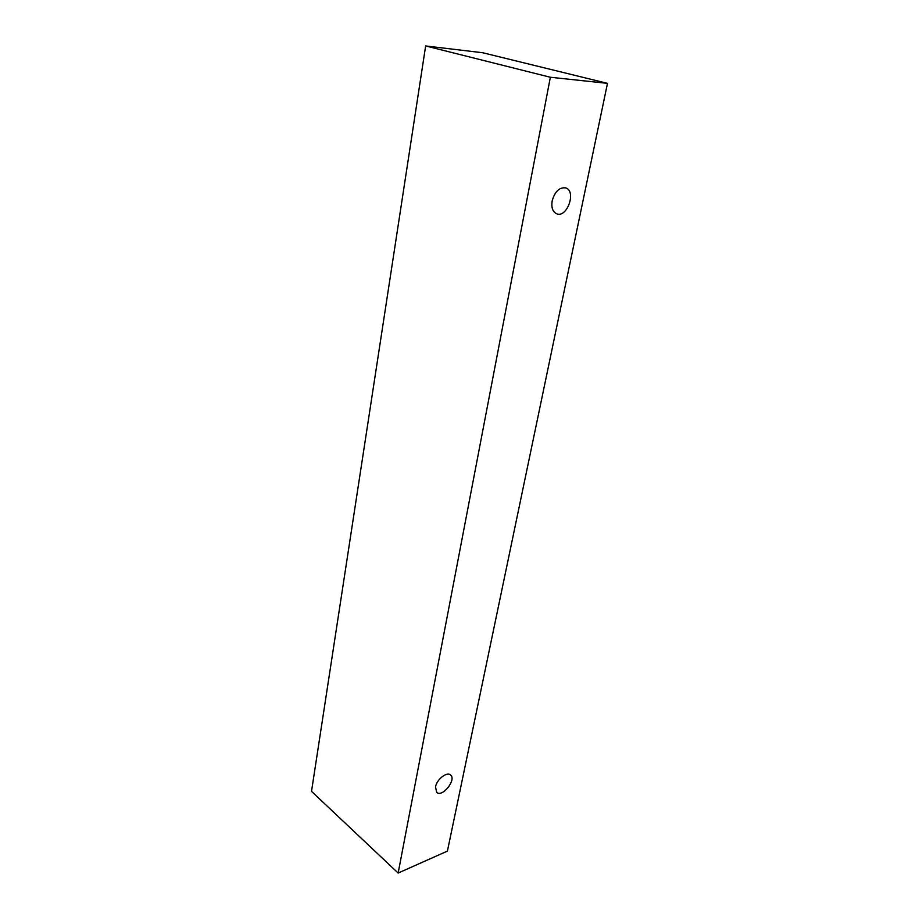 <?xml version="1.0" encoding="UTF-8"?>
<svg xmlns="http://www.w3.org/2000/svg" width="919" height="919" viewBox="0 0 919 919"><rect width="100%" height="100%" fill="white"/><g stroke="black" fill="none" stroke-linecap="round" stroke-linejoin="round"><path stroke-width="1.38" d="M435.503 786.94C436.709 779.473 446.887 771.397 450.505 774.97C456.8 779.496 442.326 797.795 436.697 792.385L435.503 786.94M607.482 83.353L482.659 52.739L425.646 45.95L311.518 791.362L398.145 873.05L447.415 851.109L607.482 83.353L550.366 77.253L398.145 873.05M552.181 200.802C554.904 191.485 559.407 187.177 565.667 187.878C576.673 190.899 567.195 218.171 556.73 213.817C552.675 211.921 551.159 207.579 552.181 200.802M550.366 77.253L425.646 45.95"/></g></svg>
